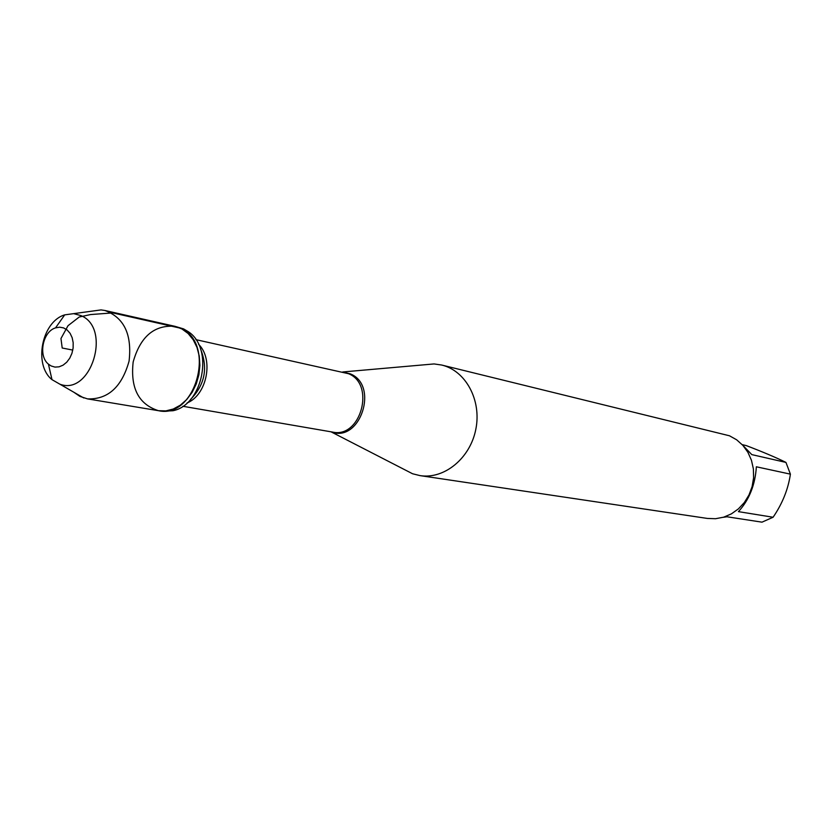 <?xml version="1.0" encoding="UTF-8"?>
<svg xmlns="http://www.w3.org/2000/svg" width="832" height="832" viewBox="0 0 832 832"><rect width="100%" height="100%" fill="white"/><g stroke="black" fill="none" stroke-linecap="round" stroke-linejoin="round"><path stroke-width="1.25" d="M183.591 328.9L175.032 326.342L180.367 328.172C216.611 342.441 196.102 419.453 158.486 410.696C138.684 404.394 130.25 388.138 133.172 361.93C140.358 336.565 154.315 324.709 175.032 326.342L181.948 328.973L188.105 333.507L193.201 339.747L196.986 347.391L199.254 356.075L199.909 365.373L198.89 374.826L196.258 383.958L192.15 392.319L186.763 399.506L180.378 405.153L173.295 409.011L165.88 410.883L158.486 410.696L161.762 411.247L172.858 410.748C203.039 405.049 214.146 348.41 188.354 331.729L183.591 328.9M742.186 444.631L746.262 445.598C762.965 451.984 776.194 457.59 785.949 462.415L790.4 474.146C788.195 489.216 782.423 503.589 773.094 517.244L761.987 522.163L726.981 516.776L723.237 517.306M790.4 474.146L756.361 466.794C755.206 484.879 749.226 499.834 738.431 511.638L773.094 517.244M742.768 445.255L751.795 454.615L785.949 462.415M422.885 364.926L434.086 363.938L441.709 365.04C465.691 370.635 481.697 400.161 475.852 429.146C470.309 458.193 444.34 479.492 420.025 475.613L412.547 473.751L402.542 468.603M420.025 475.613L707.356 518.43L715.53 518.721L723.653 517.182L731.38 513.874L738.379 508.914L744.328 502.538L748.977 494.988L752.107 486.616L753.594 477.776L753.376 468.853L751.442 460.242L747.895 452.306L742.903 445.401L736.674 439.816L729.498 435.791L441.709 365.04M89.669 311.459L101.036 309.91L104.842 310.471C124.051 317.533 132.132 334.422 129.074 361.13C121.815 387.015 107.952 399.599 87.495 398.882L79.882 396.375L73.83 392.236M51.095 365.945L54.974 367.099L59.072 366.829L63.097 365.154L66.747 362.19L69.774 358.145L71.947 353.309L73.112 348.026L73.174 342.69L72.155 337.678L70.106 333.341L67.184 330.013L63.606 327.912L59.634 327.184L55.536 327.881C42.723 331.562 37.95 355.888 48.422 364.135L51.095 365.945M81.016 315.619C112.029 328.318 90.927 396.261 59.842 384.166L51.99 379.652C33.29 364.79 41.777 321.568 64.698 314.87L73.674 313.643L81.016 315.619M72.79 350.085L62.202 348.015L60.965 338.52L68.026 325.697L79.217 317.013L90.574 314.558L112.746 312.905L180.367 328.172M342.815 371.987L350.241 373.828C379.392 385.33 360.09 443.466 331.084 431.829M182.811 406.266L332.623 432.089C360.797 438.672 375.638 384.249 348.504 373.703L195.884 339.643M198.598 344.344C214.022 359.133 206.97 395.065 187.106 402.938M190.466 399.558C204.942 384.81 208.26 367.869 200.439 348.743M331.011 431.808L412.547 473.751M342.753 371.966L434.086 363.938M87.495 398.882L158.486 410.696M104.842 310.471L175.032 326.342M48.422 364.135L51.99 379.652M55.536 327.881L64.698 314.87M59.842 384.166L83.762 397.966M73.674 313.643L101.036 309.91"/></g></svg>
